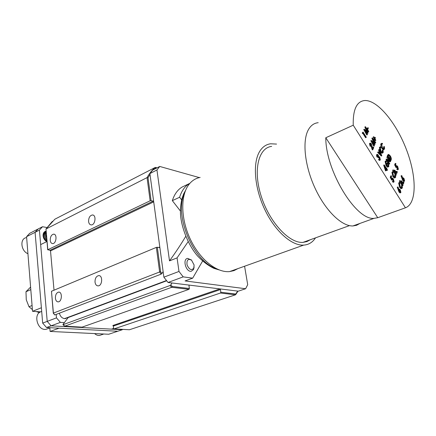 <?xml version="1.0" encoding="UTF-8"?>
<svg xmlns="http://www.w3.org/2000/svg" width="436" height="436" viewBox="0 0 436 436"><rect width="100%" height="100%" fill="white"/><g stroke="black" fill="none" stroke-linecap="round" stroke-linejoin="round"><path stroke-width="0.65" d="M30.596 287.084L25.98 291.722L26.269 299.745L29.005 306.759L32.068 305.505M29.005 306.759L32.395 309.587M36.335 311.571L39.387 312.628M25.98 291.722L30.803 289.635M46.984 227.51L42.494 226.742L38.166 228.965L35.087 232.317L39.425 230.099L47.213 321.376L42.668 323.098L46.532 327.529L51.094 325.834L122.331 329.725L117.742 331.251L59.094 328.183L50.118 331.447L108.722 334.248L117.742 331.251L46.532 327.529M26.574 236.672L35.087 232.317L38.166 228.965L29.664 233.336L26.574 236.672L32.531 311.299L41.387 307.751L35.087 232.317L42.668 323.098M46.053 231.151L45.769 231.205C43.867 231.827 42.968 233.38 43.066 235.865C43.409 238.443 44.646 240.356 46.766 241.609M56.184 314.416L56.489 317.866L47.213 321.376L51.094 325.834L60.397 322.389L64.381 322.624M122.331 329.725L122.576 329.387M42.494 226.742L39.425 230.099M151.101 200.674L150.142 200.789L147.052 177.61L148.027 177.714L151.101 200.674L153.15 201.149L153.717 201.895L50.516 250.902L54.02 290.196L50.44 250.051M50.516 250.902L49.982 250.269L153.15 201.149M150.142 200.789L47.818 249.73L49.982 250.269M235.489 294.807L220.447 293.036L220.834 292.245L235.74 294.017L235.489 294.807L129.438 329.747L113.981 328.913L113.594 328.466L113.327 326.084L112.842 325.501L219.902 288.899L220.414 289.575L113.327 326.084M114.717 325.616L112.842 325.501M68.485 317.152L63.04 324.4L64.692 326.183L81.903 327.131M153.717 201.895L159.805 247.038L159.511 247.615L157.336 247.261L160.595 271.617L161.87 273.53L163.119 271.628M172.018 282.975L170.803 284.899L172.258 286.468L189.382 288.507L188.979 285.716L189.279 285.117L219.902 288.899M220.834 292.245L220.414 289.575M55.405 298.202C55.732 300.595 56.675 301.816 58.233 301.87C62.108 301.788 62.512 291.591 58.631 292.104C56.467 292.72 55.394 294.752 55.405 298.202M95.021 282.097C95.397 284.545 96.438 285.809 98.138 285.88C102.449 285.874 102.978 275.154 98.65 275.607C96.193 276.233 94.983 278.397 95.021 282.097M161.87 273.53L161.091 274.151L159.636 271.977L53.279 313.152L51.481 291.259L53.405 313.097L54.745 314.966L53.279 313.152M160.595 271.617L159.636 271.977L156.355 247.381L51.481 291.259M47.698 249.833L45.993 228.993L147.052 177.61C149.341 173.517 152.06 170.133 155.211 167.451L54.827 219.226L45.993 228.993L47.818 249.73M220.447 293.036L114.036 328.902L129.438 329.747M161.091 274.151L54.745 314.966M189.382 288.507L188.984 289.335L82.099 327.142M188.984 289.335L171.691 287.302L64.692 326.183L62.948 324.667M50.222 240.301C50.483 242.362 51.29 243.468 52.631 243.61C56.315 243.888 57.41 234.001 53.683 234.148C51.415 234.661 50.265 236.71 50.222 240.301M88.579 221.51C88.879 223.592 89.745 224.725 91.179 224.905C95.25 225.336 96.629 214.959 92.497 214.964C89.914 215.46 88.606 217.646 88.579 221.51M172.258 286.468L171.691 287.302L170.029 285.515L63.116 324.667M170.029 285.515L170.803 284.899M156.355 247.381L157.336 247.261M155.211 167.451L155.919 167.865L154.524 169.141M189.562 183.692L189.453 183.534C184.924 186.205 181.643 190.777 179.61 197.257L181.621 199.884M188.129 241.675L177.071 257.883L178.983 271.448L183.191 276.871L192.69 278.146L203.198 260.03M244.585 266.233L247.703 284.692L245.621 288.736L185.066 280.931L192.69 278.146M245.621 288.736L238.285 291.172L168.04 282.484L183.191 276.871M168.04 282.484L163.871 277.176L178.983 271.448M185.725 236.383C180.984 244.334 175.577 252.499 169.5 260.881L177.071 257.883M169.5 260.881L156.949 169.975L159.75 166.454L199.328 177.599M163.871 277.176L149.897 173.583L156.949 169.975M189.453 183.534L182.27 186.957C177.714 189.633 174.405 194.194 172.334 200.642L179.61 197.257M172.334 200.642L180.39 210.991M149.897 173.583L152.725 170.067L159.75 166.454M113.589 328.422L111.496 329.131L51.094 325.834L47.213 321.376L40.662 244.601L46.968 241.506M59.372 313.19C60.424 316.852 62.441 318.667 65.427 318.64L67.618 317.473M56.489 317.866L60.397 322.389M403.932 181.42L402.842 180.706L401.044 175.822L401.834 175.648L402.76 178.422L403.158 177.757L404.036 178.526L404.624 180.978L404.292 181.283L403.398 180.493L401.6 175.61M403.251 178.406L403.502 180.221L404.085 180.706L403.959 178.836L403.382 178.357M396.389 165.914L396.716 165.609L397.714 166.514L398.395 169.299L398.084 169.593L397.218 168.895L398.095 168.792L397.61 166.775L396.956 166.192L396.597 167.397L396.041 167.62L394.645 164.879L395.098 163.604L395.648 163.38L395.959 163.876L395.588 164.933L396.139 166.018M396.052 165.854L396.531 165.685M397.719 169.74L396.662 169.119L397.316 168.612M397.572 168.895L396.662 166.519M396.357 172.046L396.449 171.512M397.201 172.22L396.564 172.384M396.28 175.098L393.25 169.817L394.575 171.926L394.422 170.307L394.716 170.04L396.983 173.054L395.327 170.896L394.678 170.798L394.994 172.525L396.379 174.809L395.632 175.168M395.37 174.754L393.643 171.997M393.381 171.577L392.596 170.323L393.25 169.817M393.822 170.721L394.542 170.111M396.885 173.337L396.329 173.555L394.64 170.972M394.94 177.774L394.122 177.899L392.885 176.564L391.899 172.291L392.705 171.648M393.686 172.236L392.765 172.585L393.566 176.09L394.847 177.19L395.365 176.7L395.25 174.738L395.523 174.776L395.675 177.196L395.065 177.79L393.446 176.346L392.455 172.067L393.065 171.506L393.588 171.697L393.686 172.236L392.88 172.351M394.689 177.163L394.694 174.961L395.25 174.738M392.035 178.351L392.384 178.024L393.403 178.929L394.095 181.796L393.752 182.112L392.874 181.414L392.978 181.12L393.506 181.518L393.784 181.278L393.288 179.201L392.623 178.618L392.237 179.883L391.675 180.101L390.242 177.305L390.716 175.97L391.277 175.746L391.593 176.253L391.206 177.359L391.959 178.831L392.035 178.351L391.768 178.455M391.675 178.28L392.182 178.101M393.392 182.248L392.313 181.632L392.978 181.12M393.245 181.403L392.318 178.945M390.825 160.786L387.762 155.886L388.694 154.399L390.269 155.87C391.223 157.494 391.528 158.813 391.174 159.827L390.825 160.786L390.269 161.015L387.212 156.115L388.04 154.644M381.048 146.872L380.759 144.016L381.527 143.433M382.574 144.027L382.121 143.875L381.625 144.305L382.41 147.755L383.751 148.91L384.241 148.469L384.149 146.561L384.427 146.616L384.557 148.976L383.985 149.504L382.279 147.995L381.315 143.776L381.898 143.275L382.481 143.493L382.574 144.027L381.713 144.125M383.598 148.889L383.598 146.796L384.149 146.561M383.854 149.494L382.977 149.608L381.178 147.183M382.508 152.976L381.631 153.085L380.366 151.706L379.396 147.455L380.17 146.867M381.222 147.461L380.268 147.75L381.053 151.227L382.399 152.382L382.906 151.935L382.813 150.006L383.091 150.06L383.222 152.442L382.634 152.987L380.922 151.472L379.952 147.221L380.546 146.709L381.129 146.921L381.222 147.461L380.361 147.564M382.252 152.366L382.258 150.24L382.813 150.006M381.244 156.028L377.587 152.355L378.268 151.815L381.151 154.715L379.086 149.739L378.53 149.979L379.206 149.444L381.822 155.75L381.244 156.028M380.023 153.586L378.53 149.979M377.478 156.835L377.036 154.6L377.396 154.306L378.219 154.987L378.726 156.388L379.761 157.178L380.356 159.892L379.974 160.23L379.015 159.472L380.034 159.374L379.68 157.505L379.042 156.982L378.633 157.418L378.11 155.265L377.614 154.884L377.363 155.112L377.587 156.551L376.911 157.069L376.47 154.835L377.156 154.409M379.642 160.372L378.448 159.707L379.124 159.189M379.489 159.549L378.699 157.287M378.633 157.418L378.067 157.652L377.745 157.134L377.325 155.232M375.118 137.296L375.401 137.749L375.031 138.643L375.848 140.392L374.922 138.915L374.551 139.809L373.995 140.049L373.712 139.602L374.083 138.703L373.265 136.948L373.821 136.708L374.747 138.19L375.118 137.296L374.475 137.754M375.848 140.392L375.292 140.632L374.638 139.596M375.658 142.812L373.271 139.482L375.085 144.212L372.317 141.749L374.486 145.689L373.81 146.213L370.802 140.746L371.379 140.463L374.508 143.34L372.431 137.94L371.875 138.185L372.448 137.901L375.772 142.534L375.102 143.052L374.11 141.667M373.499 142.414L371.875 138.185M375.064 144.278L374.502 144.518L373.162 143.28M370.687 146.055L370.039 143.34L370.371 143.052L371.385 143.913L372.802 148.502L373.396 147.046L373.723 147.564L372.851 149.695L371.292 144.234L370.605 143.673L370.36 143.875L370.802 145.777L370.12 146.294L369.477 143.58L370.169 143.139M372.622 147.799L373.396 147.046M372.851 149.695L372.29 149.935L370.322 144.016M367.052 128.963L367.504 127.933L368.06 127.683L368.382 128.206L367.466 129.541M368.676 131.667L366.256 128.288L368.082 133.045L365.27 130.522L367.461 134.501L366.78 135.024L363.744 129.508L364.316 129.22L367.499 132.163L365.412 126.74L364.856 126.99L365.433 126.696L368.796 131.394L368.12 131.912L367.107 130.495M366.485 131.225L364.856 126.99M368.06 133.105L367.499 133.356L366.131 132.086M366.169 137.487L363.27 132.876L362.501 133.596L362.245 132.887L363.057 132.075L366.289 137.209L365.608 137.732L362.894 133.421M405.436 207.798L353.236 125.203C352.871 109.529 356.708 101.305 364.752 100.531C377.516 99.909 396.313 122.876 406.472 149.695C416.772 176.476 416.99 203.601 405.436 207.798L377.745 217.717L325.79 137.754C325.599 170.934 356.158 220.703 374.121 218.332L377.745 217.717M386.078 170.689L385.511 170.912L383.696 165.146L384.263 164.917L386.427 168.356L386.563 167.985L387.462 170.007L387.359 170.296L386.639 169.152L386.078 170.689L384.263 164.917M387.359 170.296L386.792 170.525L386.378 169.86M388.182 166.923L387.272 167.015L386.083 165.745L385.086 161.44L385.882 160.824M386.917 161.369L385.964 161.729L386.737 165.211L388.051 166.307L388.618 165.816L388.127 163.037L387.74 164.094L387.424 163.587L387.915 162.252L388.923 166.345L388.291 166.928L386.645 165.517L385.647 161.211L386.296 160.655L386.787 160.764L386.917 161.369L386.073 161.516M387.926 166.296L387.833 163.832M387.74 164.094L387.179 164.318L386.863 163.816L387.359 162.475L387.915 162.252M389.653 164.001L386.574 159.08L389.779 160.824L387.468 156.682L390.531 161.587L387.337 159.854L389.757 163.718L389.097 164.225L388.378 163.086M387.871 162.268L386.013 159.309L386.596 159.02M388.699 160.214L386.808 157.189L387.468 156.682M390.509 161.652L389.953 161.876L387.866 160.699M400.188 192.881L399.071 192.167L397.24 187.175L398.041 187L398.989 189.84L399.409 189.137L400.303 189.905L400.897 192.423L400.542 192.75L399.638 191.954L397.801 186.962M398.826 189.349L399.213 189.208M401.632 188.472L400.842 188.603L399.627 187.295L398.629 183.022L399.452 182.357M400.395 182.946L399.496 183.322L400.303 186.821L401.551 187.894L402.068 187.387L402.205 185.453L402.379 187.878L401.763 188.488L400.188 187.082L399.191 182.804L399.801 182.226L400.395 182.946L399.616 183.066M401.382 187.867L401.382 185.632L401.943 185.42M402.951 185.752L399.954 180.52L401.262 182.608L401.104 180.989L401.398 180.711L403.627 183.681L401.992 181.556L401.36 181.469L401.676 183.202L403.049 185.464L402.314 185.845M402.057 185.436L400.352 182.706M400.09 182.292L399.3 181.027L399.954 180.52M400.504 181.398L401.224 180.776M403.534 183.97L402.978 184.183L401.322 181.638M402.989 182.662L403.087 182.123M403.823 182.831L403.202 182.995M200.151 177.436C195.486 178.28 191.6 180.826 188.494 185.066C180.308 196.255 180.875 219.493 190.472 239.528C200.02 259.6 216.823 272.898 229.576 271.595L233.952 270.636L237.882 268.625M276.549 144.082L270.593 143.787C266.183 144.398 262.592 146.856 259.834 151.161C252.558 162.508 254.286 187.251 264.559 209.084C274.784 230.955 291.597 245.909 303.669 245.114C308.65 244.77 312.596 242.351 315.511 237.865M310.334 239.729L306.9 241.593L303.004 242.372C289.33 243.506 269.53 222.404 261.278 196.429C252.858 170.476 258.352 147.793 271.672 146.392M325.79 137.754L353.236 125.203M318.193 122.69C314.089 123.105 310.83 125.432 308.416 129.672C302.077 140.795 304.65 165.822 315.081 188.238C325.463 210.692 341.704 226.371 352.871 225.962L356.599 225.292L359.934 223.428M363.063 133.345L362.807 132.637L362.245 132.887M362.807 132.637L363.057 132.075M367.341 134.773L364.3 129.258L363.744 129.508M367.886 129.356L367.559 128.833L367.107 129.034M367.559 128.833L368.06 127.683M371.292 144.234L370.731 144.474M372.028 146.382L371.467 146.621M370.039 143.34L369.477 143.58M374.371 145.973L371.363 140.501L370.802 140.746M374.551 139.809L374.268 139.357L373.712 139.602M374.268 139.357L374.638 138.463L374.083 138.703M374.638 138.463L373.712 136.98L373.156 137.22M373.712 136.98L373.821 136.708M378.11 155.265L377.543 155.499M378.306 156.9L377.745 157.134M379.68 157.505L379.118 157.734M380.034 159.374L379.538 159.576M379.015 159.472L378.448 159.707M377.036 154.6L376.47 154.835M381.805 155.794L378.148 152.115L377.587 152.355M379.086 149.739L379.206 149.444M378.148 152.115L378.268 151.815M379.952 147.221L379.396 147.455M380.922 151.472L380.366 151.706M382.187 152.851L381.631 153.085M382.906 151.935L382.35 152.169M381.315 143.776L380.759 144.016M382.279 147.995L381.723 148.229M383.533 149.374L382.977 149.608M384.241 148.469L383.691 148.703M385.964 169.609L386.318 168.645L384.961 166.487L385.964 169.609M384.241 164.977L383.675 165.206M386.563 167.985L386.263 168.105M386.318 168.645L385.756 168.874M385.647 161.211L385.086 161.44M386.645 165.517L386.083 165.745M387.833 166.792L387.272 167.015M387.424 163.587L386.863 163.816M388.618 165.816L388.056 166.04M387.364 156.96L386.808 157.189M386.574 159.08L386.013 159.309M390.612 160.007L390.988 158.639L390.166 156.143L388.699 155.085L388.182 156.115L390.612 160.007M388.471 154.464L387.92 154.693M387.762 155.886L387.212 156.115M390.307 159.522L389.615 156.371L388.552 155.265M390.988 158.639L390.438 158.868M390.166 156.143L389.615 156.371M392.237 179.883L390.809 177.087L390.242 177.305M390.809 177.087L391.277 175.746M393.288 179.201L392.727 179.425M393.784 181.278L393.321 181.458M392.874 181.414L392.313 181.632M392.455 172.067L391.899 172.291M393.446 176.346L392.885 176.564M394.684 177.681L394.122 177.899M395.365 176.7L394.803 176.918M393.152 170.1L392.596 170.323M395.327 170.896L394.771 171.114M394.422 170.307L393.866 170.53M397.011 172.018L396.94 171.272L397.354 172.16L396.471 172.231M396.847 171.353L396.291 171.571M396.597 167.397L395.201 164.655L394.645 164.879M395.201 164.655L395.648 163.38M397.61 166.775L397.054 166.993M398.095 168.792L397.665 168.961M397.218 168.895L396.662 169.119M399.365 190.009L399.747 191.677L400.335 192.156L400.221 190.227L399.638 189.753L399.365 190.009M399.638 191.954L399.071 192.167M400.221 190.227L399.659 190.439L399.349 190.074M400.591 191.911L400.123 192.085M400.046 192.036L399.659 190.439M399.191 182.804L398.629 183.022M400.188 187.082L399.627 187.295M401.403 188.39L400.842 188.603M402.068 187.387L401.507 187.6M399.856 180.809L399.3 181.027M401.992 181.556L401.436 181.768M401.104 180.989L400.548 181.202M403.643 182.64L403.573 181.888L403.981 182.771L403.109 182.848M403.485 181.976L402.929 182.188M403.398 180.493L402.842 180.706M403.959 178.836L403.404 179.049L403.104 178.689M404.325 180.477L403.883 180.64M403.796 180.58L403.404 179.049M49.818 327.932L50.118 331.447M32.531 311.299L40.657 311.871M27.937 253.708C21.004 251.12 19.625 238.917 26.062 237.685M43.927 232.432L44.33 232.203M43.873 232.502L44.875 231.974M46.952 241.321C42.897 237.893 42.379 234.672 45.388 231.669M46.935 241.163C42.859 237.386 42.521 234.143 45.933 231.44M46.832 239.991C43.976 236.677 43.72 233.794 46.074 231.342M46.816 239.762C44.167 236.568 43.916 233.767 46.074 231.369M46.657 238.018C45.344 235.783 45.164 233.734 46.118 231.876M46.63 237.647C45.535 235.625 45.371 233.756 46.134 232.045M101.212 334.875L99.555 335.431C97.833 335.622 96.187 335.006 94.607 333.573M194.113 265.017L193.726 268.271C191.333 270.691 189.104 269.535 187.039 264.815C186.559 259.943 188.074 258.417 191.584 260.227L194.113 265.017M194.124 266.963L193.551 269.552L191.208 271.285C185.796 272.135 182.237 258.652 187.785 258.401L191.486 260.134M48.347 328.477L46.091 329.305C37.174 331.077 32.749 312.993 41.703 311.533M156.622 168.062L155.919 167.865M150.022 174.498L148.027 177.714M235.74 294.017L237.696 291.101M166.656 280.795L68.212 317.544M158.709 247.495L159.805 247.038M184.63 192.957C173.566 214.425 193.083 261.3 216.109 268.576M387.996 155.265L387.441 155.494M390.743 159.652L390.46 159.767M395.844 171.67L395.288 171.888M398.869 190.172L398.308 190.385M402.504 182.319L401.943 182.531M402.646 178.744L402.096 178.956M41.693 311.429L40.586 311.871M45.769 231.205L44.472 231.865M157.025 167.855L155.532 167.44M235.751 294.545L238.007 291.139M45.938 229.031L52.391 221.33M82.039 327.153L64.637 326.193M93.031 215.068L92.497 214.964M99.364 275.688L98.65 275.607M54.151 234.225L53.683 234.148M59.231 292.164L58.631 292.104M229.576 271.595L303.669 245.114M374.121 218.332L352.871 225.962M349.459 225.625L303.004 242.372M379.413 160.464L379.974 160.23M382.078 153.216L382.634 152.987M380.454 147.444L380.77 147.314M383.429 149.739L383.985 149.504M381.805 144.011L382.121 143.875M387.735 167.157L388.291 166.928M386.133 161.451L386.541 161.282M393.19 182.33L393.752 182.112M394.504 178.008L395.065 177.79M392.978 172.231L393.283 172.111M396.711 172.454L397.267 172.236M396.384 171.49L396.885 171.294M397.528 169.811L398.084 169.593M399.976 192.957L400.542 192.75M401.202 188.701L401.763 188.488M399.719 182.946L400.019 182.831M403.338 183.066L403.894 182.853M403.017 182.101L403.518 181.91M403.736 181.496L404.292 181.283M402.608 177.964L402.973 177.828M185.54 190.461L183.709 193.818L182.079 198.173C180.907 202.887 180.368 208.016 180.46 213.558C180.978 225.875 187.545 244.264 197.421 255.796C202.577 261.317 208.065 265.508 213.902 268.358L219.008 269.884M103.79 334.014L99.555 335.431M191.584 260.227L190.892 259.573M193.726 268.271L193.551 269.552M166.448 280.539L64.457 318.656M50.374 327.73L46.091 329.305"/></g></svg>
